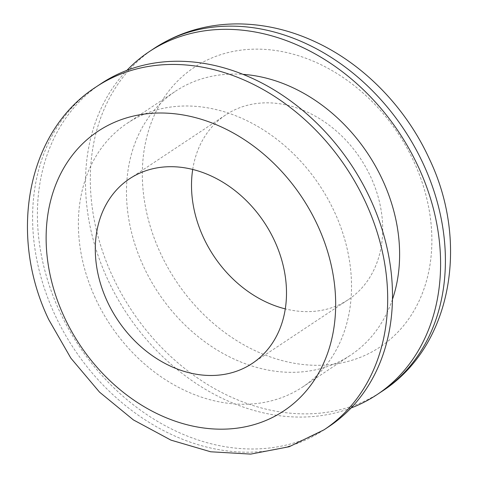 <?xml version="1.0" encoding="UTF-8"?>
<svg xmlns="http://www.w3.org/2000/svg" width="478" height="478" viewBox="0 0 478 478"><rect width="100%" height="100%" fill="white"/><g stroke="black" fill="none" stroke-linecap="round" stroke-linejoin="round"><path stroke-width="0.36" stroke-dasharray="2.39 1.79" d="M192.718 169.439A110.854 88.042 56.4 0 1 225.789 114.875A110.854 88.042 56.4 0 1 370.904 177.272A110.854 88.042 56.4 0 1 348.414 299.581A110.854 88.042 56.4 0 1 285.282 308.884M328.81 426.639A205.869 163.5 56.4 0 1 59.32 310.754A205.869 163.5 56.4 0 1 101.085 83.614M95.236 297.919A158.361 125.768 56.4 0 1 127.363 123.193A158.361 125.768 56.4 0 1 334.666 212.34A158.361 125.768 56.4 0 1 302.538 387.06A158.361 125.768 56.4 0 1 95.236 297.919M392.45 299.413A158.361 125.768 56.4 0 1 350.637 355.13A158.361 125.768 56.4 0 1 143.334 265.983A158.361 125.768 56.4 0 1 175.462 91.262A158.361 125.768 56.4 0 1 243.039 74.353M351.073 407.979A205.869 163.5 56.4 0 1 107.419 278.823A205.869 163.5 56.4 0 1 126.927 70.344M324 429.836A205.869 163.5 56.4 0 1 54.51 313.95A205.869 163.5 56.4 0 1 96.275 86.811M414.002 161.869A167.862 133.314 56.4 0 1 356.761 358.679A167.862 133.314 56.4 0 1 160.202 252.587A167.862 133.314 56.4 0 1 217.442 55.777A167.862 133.314 56.4 0 1 414.002 161.869M154 48.487A205.869 163.5 -123.6 0 0 112.228 275.627A205.869 163.5 -123.6 0 0 381.725 391.512M129.586 178.742L225.789 114.875M252.211 363.447L348.414 299.581M302.538 387.06L350.637 355.13M127.363 123.193L175.462 91.262"/><path stroke-width="0.72" d="M107.096 301.044A110.854 88.042 56.4 0 1 129.586 178.742A110.854 88.042 56.4 0 1 274.701 241.139A110.854 88.042 56.4 0 1 252.211 363.447A110.854 88.042 56.4 0 1 107.096 301.044M285.282 308.884A110.854 88.042 56.4 0 1 203.299 237.184A110.854 88.042 56.4 0 1 192.718 169.439M96.275 86.811L101.085 83.614A205.869 163.5 56.4 0 1 370.581 199.499A205.869 163.5 56.4 0 1 328.81 426.639L324 429.836A205.869 163.5 56.4 0 0 365.772 202.696A205.869 163.5 56.4 0 0 96.275 86.811C26.601 131.372 8.09 235.176 48.714 319.561L70.875 358.165L99.526 392.133L133.374 419.899L170.957 440.13L210.661 451.782L250.735 454.1L289.214 446.721L324 429.836M243.039 74.353A158.361 125.768 56.4 0 1 382.764 180.403A158.361 125.768 56.4 0 1 392.45 299.413M126.927 70.344A205.869 163.5 56.4 0 1 149.19 51.684A205.869 163.5 56.4 0 1 418.68 167.569A205.869 163.5 56.4 0 1 376.915 394.709A205.869 163.5 56.4 0 1 351.073 407.979M63.998 316.454A167.862 133.314 -123.6 0 0 260.558 422.546A167.862 133.314 -123.6 0 0 317.798 225.736A167.862 133.314 -123.6 0 0 121.239 119.643A167.862 133.314 -123.6 0 0 63.998 316.454M423.49 164.372A205.869 163.5 -123.6 0 0 154 48.487C179.131 32.062 207.201 23.864 238.199 23.9C265.194 24.139 291.622 30.455 317.482 42.853C365.186 65.564 406.336 108.464 429.286 158.762C469.91 243.147 451.399 346.95 381.725 391.512A205.869 163.5 -123.6 0 0 423.49 164.372M149.19 51.684L154 48.487M376.915 394.709L381.725 391.512"/></g></svg>
